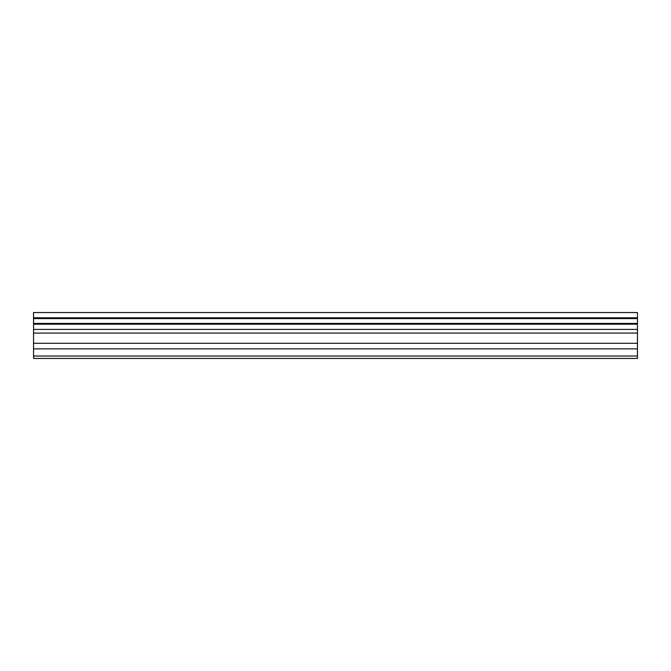 <?xml version="1.0" encoding="UTF-8"?>
<svg xmlns="http://www.w3.org/2000/svg" width="671" height="671" viewBox="0 0 671 671"><rect width="100%" height="100%" fill="white"/><g stroke="black" fill="none" stroke-linecap="round" stroke-linejoin="round"><path stroke-width="1.01" d="M33.55 348.861L33.55 312.552L637.45 312.552L637.45 358.448L33.55 358.448L33.55 348.861L637.45 348.861M637.45 323.422L33.55 323.422M33.55 318.591L637.45 318.591M637.45 317.828L33.55 317.828M637.45 356.033L33.55 356.033M33.55 343.284L637.45 343.284M33.55 333.084L637.45 333.084M33.55 329.411L637.45 329.411M33.55 324.185L637.45 324.185"/></g></svg>
